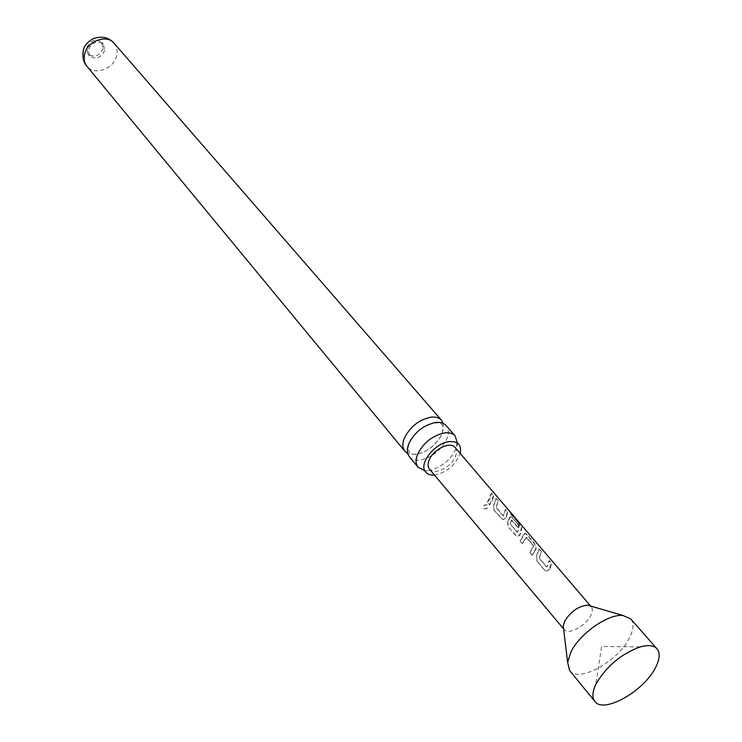 <?xml version="1.0" encoding="UTF-8"?>
<svg xmlns="http://www.w3.org/2000/svg" width="742" height="742" viewBox="0 0 742 742"><rect width="100%" height="100%" fill="white"/><g stroke="black" fill="none" stroke-linecap="round" stroke-linejoin="round"><path stroke-width="0.56" stroke-dasharray="3.71 2.78" d="M483.83 508.456C486.706 509.42 487.846 508.344 487.253 505.237L486.919 504.959C484.331 504.625 483.283 505.775 483.784 508.4L483.83 508.456M483.71 508.298C486.557 509.281 487.679 508.233 487.067 505.144L486.724 504.848C484.155 504.514 483.135 505.636 483.663 508.233L483.71 508.298M409.408 456.738C411.801 459.493 415.464 460.559 420.38 459.947C432.243 457.304 441.054 450.301 446.805 438.939C449.021 433.347 448.808 428.895 446.155 425.602M434.45 475.047L435.452 474.936C447.547 471.866 455.764 464.659 460.105 453.325M516.951 532.125L509.819 523.416L511.692 519.966L518.064 527.367L518.593 524.677L510.746 516.311L507.908 521.515L508.038 526.635L515.709 535.687L517.016 536.457L519.697 535.381L520.801 533.303L521.941 526.709L519.122 522.442L509.856 511.609L510.635 513.612L519.539 524.13L518.343 530.419L517.211 532.116L510.116 523.778L511.6 520.049M511.312 520.133L517.768 527.451L518.287 524.826L511.971 517.434L510.431 516.441L509.773 517.387M509.476 517.48L507.908 521.515M103.064 48.48C99.233 56.169 94.206 57.997 87.964 53.962L86.703 47.859C90.496 40.161 95.514 38.306 101.765 42.266L103.064 48.48M104.705 50.4C100.866 58.099 95.829 59.935 89.587 55.891L88.326 49.788C92.119 42.081 97.156 40.216 103.407 44.186L104.705 50.4M563.558 628.53L564.245 629.689C568.289 635.43 585.892 625.923 590.799 615.443C592.654 611.658 592.812 608.774 591.272 606.798L590.242 605.936M550.276 567.89L551.64 563.243L549.321 560.535L546.919 566.944L539.378 558.169L541.567 551.473L539.286 548.848L536.818 555.535L536.93 560.822L544.906 570.292L546.298 571.099L549.136 569.967L550.276 567.89M535.39 550.425L536.206 548.366L534.583 543.367L526.69 534.147L525.113 533.136L520.272 541.076L522.498 543.701L526.449 537.18L533.73 545.713L530.029 552.595L532.274 555.266L535.39 550.425M506.536 516.553L507.76 511.999L505.58 509.457L503.364 515.773L496.296 507.547L498.318 500.961L496.175 498.457L493.903 505.061L494.024 510.116L502.798 519.706L505.45 518.621L506.536 516.553M492.558 500.164L493.755 495.619L491.621 493.133L490.434 497.669L487.522 502.427L489.637 504.922L492.558 500.164M455.087 447.454C456.859 449.698 456.97 452.741 455.43 456.571C451.396 467.228 434.191 475.613 429.488 469.139M569.652 670.545C578.408 683.234 617.817 661.632 629.272 638.287C633.677 629.698 634.15 623.224 630.681 618.856M443.262 423.45L442.213 433.616C436.5 444.95 427.726 451.924 415.882 454.54L407.757 453.529M457.276 442.788L455.709 449.29C449.884 460.68 441.017 467.738 429.108 470.456L424.517 470.53M489.423 504.866L493.449 495.758L491.315 493.272L487.308 502.371L489.637 504.922M502.993 515.718L496.036 507.556L498.012 501.1L495.869 498.596L493.653 505.061L494.024 510.116M493.81 510.06L502.603 519.669L505.191 518.621L507.454 512.147L505.274 509.606L503.512 515.681M507.658 521.515L507.816 526.579L516.822 536.42L519.437 535.381L521.635 526.903L509.568 511.841L510.329 513.798L519.539 524.13M519.224 524.316L517.48 532.097M523.824 534.296L520.059 541.02L522.275 543.645L526.022 537.199L533.433 545.806L529.816 552.549L532.06 555.211L535.909 548.468L534.268 543.515L526.375 534.296L524.798 533.266L524.121 534.203M546.529 566.879L539.119 558.179L541.252 551.631L538.97 548.997L536.568 555.545L536.93 560.822M536.707 560.767L544.693 570.236L546.103 571.071L548.876 569.977L551.325 563.401L549.006 560.692L547.067 566.851M114.101 43.277C116.893 46.663 117.746 50.762 116.67 55.557C114.008 68.848 94.215 76.083 86.925 66.298M434.218 422.959C438.717 422.717 441.258 423.302 441.842 424.702C444.05 425.899 443.623 429.915 440.581 436.741C434.348 446.276 426.557 452.073 417.18 454.132C412.821 454.521 410.168 453.928 409.222 452.332C407.358 446.601 408.638 441.351 413.062 436.584C418.488 430.991 420.25 426.873 434.218 422.959M89.587 55.891L87.964 53.962M640.114 646.941L601.632 646.43L595.807 684.476M591.272 606.798L590.632 606.047M564.245 629.689L563.614 628.928M427.661 470.604L425.092 471.328M456.831 445.905L457.972 443.484M103.407 44.186L101.765 42.266"/><path stroke-width="1.11" d="M455.143 435.944L446.155 425.602C443.837 423.033 440.321 422.003 435.628 422.504C423.524 425.083 414.565 432.196 408.777 443.837C406.718 449.244 406.922 453.548 409.408 456.738L418.126 467.302C415.659 464.121 415.474 459.817 417.57 454.392C423.441 442.714 432.447 435.545 444.606 432.901C449.309 432.373 452.824 433.384 455.143 435.944L457.276 442.788M460.105 453.325C461.134 449.105 460.457 445.868 458.074 443.614L454.327 441.74L449.327 441.573C435.257 442.779 418.887 463.166 425.203 471.448C427.04 474.175 430.119 475.372 434.45 475.047M596.512 683.067L595.807 684.476C592.292 692.026 591.995 697.693 594.899 701.468C603.413 713.887 643.277 691.618 655.205 668.19C659.796 659.573 660.408 653.118 657.032 648.842C653.785 645.354 648.146 644.724 640.114 646.941C621.592 653.683 607.058 665.722 596.512 683.067M590.242 605.936L587.627 605.166C578.547 606.019 570.895 611.362 564.671 621.212L563.243 625.821L563.558 628.53M563.614 628.928L429.488 469.139C427.754 466.941 427.633 463.954 429.108 460.179C433.05 449.457 450.44 440.989 455.087 447.454L590.632 606.047M657.032 648.842L630.681 618.856L622.928 615.489C608.171 613.699 579.66 633.659 570.895 652.06L567.611 662.346L569.652 670.545L594.899 701.468M407.757 453.529L404.909 451.294C402.424 448.103 402.201 443.799 404.251 438.401C410.001 426.78 418.924 419.694 431.009 417.152C435.693 416.661 439.199 417.7 441.536 420.278L443.262 423.45M424.517 470.53L418.126 467.302M84.514 54.407C87.018 41.107 106.774 33.761 114.101 43.277C108.425 37.035 101.218 35.616 92.49 39.011C86.656 42.767 83.549 46.82 83.178 51.161C82.362 57.588 83.614 62.625 86.925 66.298C84.319 63.005 83.521 59.045 84.514 54.407M587.627 605.166L622.928 615.489M441.536 420.278L114.101 43.277M404.909 451.294L86.925 66.298M563.243 625.821L567.611 662.346"/></g></svg>

